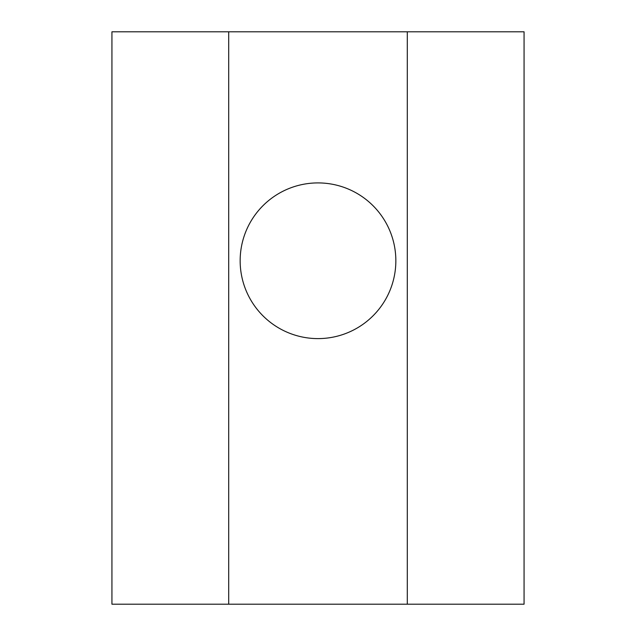 <?xml version="1.0" encoding="UTF-8"?>
<svg xmlns="http://www.w3.org/2000/svg" width="636" height="636" viewBox="0 0 636 636"><rect width="100%" height="100%" fill="white"/><g stroke="black" fill="none" stroke-linecap="round" stroke-linejoin="round"><path stroke-width="0.95" d="M318 182.914A77.846 77.846 0 0 0 240.154 260.76A77.846 77.846 0 0 0 318 338.606A77.846 77.846 0 0 0 395.846 260.76A77.846 77.846 0 0 0 318 182.914M111.936 31.8L111.936 604.2L228.706 604.2L228.706 31.8L111.936 31.8M407.294 604.2L524.064 604.2L524.064 31.8L407.294 31.8L407.294 604.2L228.706 604.2M407.294 31.8L228.706 31.8"/></g></svg>
